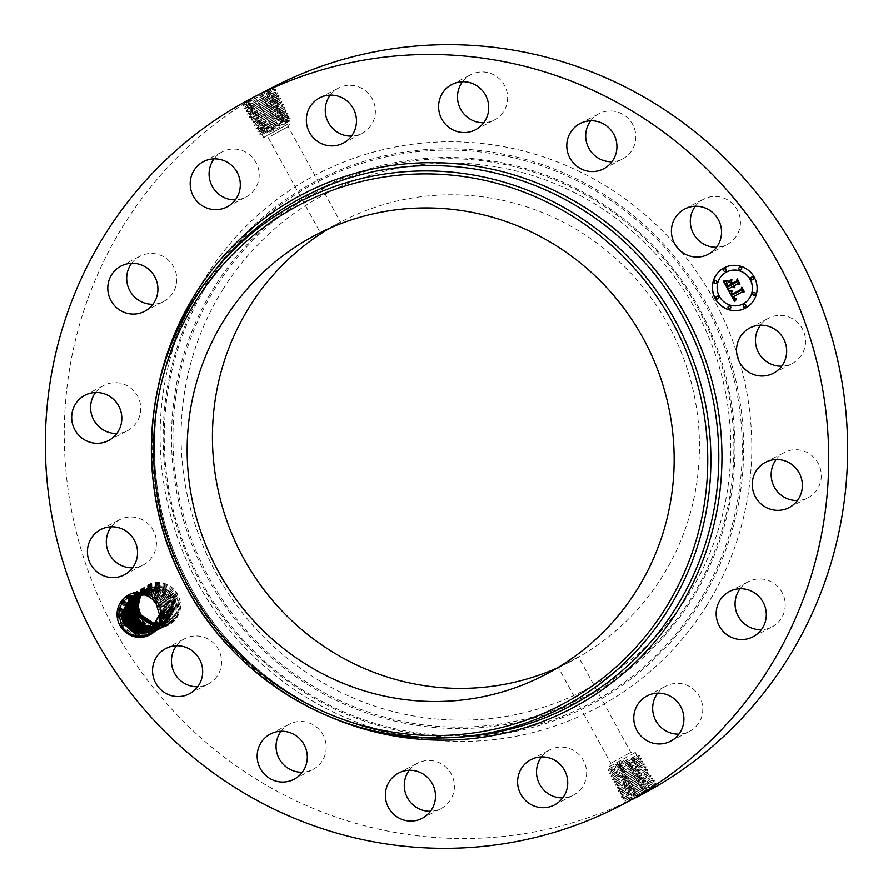 <?xml version="1.0" encoding="UTF-8"?>
<svg xmlns="http://www.w3.org/2000/svg" width="893" height="893" viewBox="0 0 893 893"><rect width="100%" height="100%" fill="white"/><g stroke="black" fill="none" stroke-linecap="round" stroke-linejoin="round"><path stroke-width="0.67" stroke-dasharray="4.46 3.35" d="M639.701 795.63A398.881 389.728 62.6 0 1 460.252 838.538A398.881 389.728 62.6 0 1 76.407 532.34A398.881 389.728 62.6 0 1 272.198 87.559M252.663 97.895L254.885 96.656L255.208 98.364L242.784 106.111L245.798 106.189L256.425 99.436C272.655 90.048 276.54 87.447 268.079 91.655L261.727 94.859C245.006 103.476 240.675 105.274 248.723 100.262L254.851 96.678M266.27 90.651L244.09 103.365M263.067 92.292L254.885 96.656M158.842 604.103C174.358 629.096 133.169 651.812 120.332 625.245C105.184 600.074 146.731 577.168 159.925 603.534C175.43 628.538 134.24 651.254 121.415 624.687C106.267 599.516 147.814 576.61 160.997 602.976C176.513 627.969 135.323 650.696 122.497 624.129C107.339 598.957 148.885 576.052 162.079 602.418C177.584 627.411 136.395 650.137 123.569 623.571C108.421 598.388 149.968 575.494 163.151 601.86C178.667 626.853 137.477 649.568 124.652 623.013C109.493 597.83 151.04 574.925 164.234 601.302C179.739 626.294 138.549 649.01 125.723 622.454C110.576 597.272 152.123 574.366 165.305 600.743C180.821 625.736 139.632 648.452 126.806 621.896C111.647 596.714 153.194 573.808 166.388 600.185C181.893 625.178 140.703 647.894 127.878 621.338C112.73 596.156 154.277 573.25 167.46 599.627C182.976 624.62 141.786 647.336 128.96 620.78C113.802 595.598 155.349 572.692 168.543 599.069C184.047 624.062 142.858 646.778 130.032 620.222C114.884 595.039 156.431 572.134 169.614 598.511C185.13 623.504 143.94 646.219 131.115 619.653C115.956 594.481 157.503 571.576 170.697 597.953C186.202 622.946 145.012 645.661 132.186 619.095C117.039 593.923 158.586 571.018 171.769 597.384C187.284 622.376 146.095 645.103 133.269 618.536C118.11 593.365 159.668 570.46 172.851 596.825C188.356 621.818 147.166 644.545 134.341 617.978C119.193 592.796 160.74 569.901 173.934 596.267C189.439 621.26 148.249 643.987 135.423 617.42C120.276 592.238 161.823 569.332 175.006 595.709C190.522 620.702 149.321 643.418 136.495 616.862C121.348 591.679 162.894 568.774 176.088 595.151C191.593 620.144 150.404 642.86 137.578 616.304C122.43 591.121 163.977 568.216 177.16 594.593C192.676 619.586 151.486 642.301 138.649 615.746L136.093 607.061A22.682 22.158 62.6 0 1 157.983 582.437A22.682 22.158 62.6 0 1 162.314 627.266A22.682 22.158 62.6 0 1 137.366 612.509L138.85 615.645C149.22 635.928 181.1 626.384 179.002 605.298L176.044 595.14L158.173 584.614L140.826 594.414M136.45 609.852L137.366 612.509M760.434 325.219A25.529 24.937 62.6 0 1 768.761 318.154A25.529 24.937 62.6 0 1 805.586 341.014A25.529 24.937 62.6 0 1 792.281 363.462A25.529 24.937 62.6 0 1 781.71 366.197M776.151 459.527A25.529 24.937 62.6 0 1 784.478 452.45A25.529 24.937 62.6 0 1 812.998 456.546A25.529 24.937 62.6 0 1 819.506 485.022A25.529 24.937 62.6 0 1 807.998 497.769A25.529 24.937 62.6 0 1 797.427 500.504M740.063 588.733A25.529 24.937 62.6 0 1 742.228 586.21A25.529 24.937 62.6 0 1 748.39 581.656A25.529 24.937 62.6 0 1 780.225 589.492A25.529 24.937 62.6 0 1 778.071 622.421A25.529 24.937 62.6 0 1 771.909 626.975A25.529 24.937 62.6 0 1 761.338 629.71M657.661 693.158A25.529 24.937 62.6 0 1 665.988 686.092A25.529 24.937 62.6 0 1 667.908 685.199A25.529 24.937 62.6 0 1 700.369 698.226A25.529 24.937 62.6 0 1 689.508 731.4A25.529 24.937 62.6 0 1 687.599 732.293A25.529 24.937 62.6 0 1 678.937 734.146M541.493 756.918A25.529 24.937 62.6 0 1 549.82 749.852A25.529 24.937 62.6 0 1 561.306 747.106A25.529 24.937 62.6 0 1 585.875 766.696A25.529 24.937 62.6 0 1 573.339 795.161A25.529 24.937 62.6 0 1 562.769 797.907M409.251 770.302A25.529 24.937 62.6 0 1 417.578 763.225A25.529 24.937 62.6 0 1 438.675 762.499A25.529 24.937 62.6 0 1 454.37 785.014A25.529 24.937 62.6 0 1 441.097 808.545A25.529 24.937 62.6 0 1 430.515 811.279M281.049 731.267A25.529 24.937 62.6 0 1 289.377 724.19A25.529 24.937 62.6 0 1 318.667 729.034A25.529 24.937 62.6 0 1 312.896 769.509A25.529 24.937 62.6 0 1 302.325 772.244M176.423 645.762A25.529 24.937 62.6 0 1 184.751 638.685A25.529 24.937 62.6 0 1 219.566 651.812A25.529 24.937 62.6 0 1 208.27 684.005A25.529 24.937 62.6 0 1 197.688 686.739M111.29 526.803A25.529 24.937 62.6 0 1 119.617 519.726A25.529 24.937 62.6 0 1 156.442 542.587A25.529 24.937 62.6 0 1 143.137 565.046A25.529 24.937 62.6 0 1 132.566 567.781M95.573 392.496A25.529 24.937 62.6 0 1 103.901 385.419A25.529 24.937 62.6 0 1 132.421 389.504A25.529 24.937 62.6 0 1 138.928 417.991A25.529 24.937 62.6 0 1 127.42 430.739A25.529 24.937 62.6 0 1 116.849 433.473M131.662 263.29A25.529 24.937 62.6 0 1 133.827 260.767A25.529 24.937 62.6 0 1 139.989 256.213A25.529 24.937 62.6 0 1 171.824 264.038A25.529 24.937 62.6 0 1 169.67 296.978A25.529 24.937 62.6 0 1 163.508 301.533A25.529 24.937 62.6 0 1 152.937 304.267M214.063 158.854A25.529 24.937 62.6 0 1 222.39 151.788A25.529 24.937 62.6 0 1 224.31 150.895A25.529 24.937 62.6 0 1 256.771 163.921A25.529 24.937 62.6 0 1 245.91 197.096A25.529 24.937 62.6 0 1 244.001 197.989A25.529 24.937 62.6 0 1 235.339 199.842M330.231 95.093A25.529 24.937 62.6 0 1 338.559 88.027A25.529 24.937 62.6 0 1 350.045 85.282A25.529 24.937 62.6 0 1 374.613 104.872A25.529 24.937 62.6 0 1 362.078 133.336A25.529 24.937 62.6 0 1 351.507 136.082M462.485 81.721A25.529 24.937 62.6 0 1 470.812 74.644A25.529 24.937 62.6 0 1 491.909 73.907A25.529 24.937 62.6 0 1 507.604 96.433A25.529 24.937 62.6 0 1 494.331 119.963A25.529 24.937 62.6 0 1 483.749 122.698M590.675 120.756A25.529 24.937 62.6 0 1 599.002 113.679A25.529 24.937 62.6 0 1 628.292 118.512A25.529 24.937 62.6 0 1 622.521 158.999A25.529 24.937 62.6 0 1 611.951 161.733M695.312 206.261A25.529 24.937 62.6 0 1 703.628 199.184A25.529 24.937 62.6 0 1 738.444 212.311A25.529 24.937 62.6 0 1 727.148 244.503A25.529 24.937 62.6 0 1 716.577 247.238M706.653 605.621A301.309 294.389 62.6 0 1 298.842 692.611A301.309 294.389 62.6 0 1 205.245 277.567A301.309 294.389 62.6 0 1 613.067 190.589A301.309 294.389 62.6 0 1 706.653 605.621M633.059 799.068L630.57 800.374M260.276 93.899L274.653 86.755L273.113 89.356L268.079 91.655L268.849 89.523C281.987 82.781 270.735 89.322 255.208 98.364L256.425 99.436M136.093 607.061L138.37 608.044M640.225 795.172L624.218 802.896L656.098 783.607L622.745 799.994L654.457 780.828L621.271 797.081L652.783 777.993L619.798 794.178L651.131 775.18L618.313 791.276L649.501 772.4L616.84 788.374L647.827 769.565L615.366 785.46L646.175 766.763L613.893 782.558L633.55 770.648L632.188 769.677L638.395 765.971L615.4 779.969L643.172 766.685L616.907 782.938L644.846 769.498L618.38 785.84L646.476 772.3L619.865 788.698L648.117 775.046L621.294 791.589L649.769 777.859L622.778 794.491L651.432 780.716L624.296 797.416L653.084 783.518L625.77 800.318L654.736 786.331L640.292 795.138M632.188 769.688L615.444 779.98L643.15 766.652L616.873 782.871L644.813 769.431L618.391 785.795L646.499 772.3L619.854 788.742L648.128 775.102L621.327 791.656L649.803 777.915L622.823 794.513L651.466 780.728L624.252 797.393L653.073 783.474L625.725 800.295L654.725 786.275L638.015 796.389L636.709 795.194L636.475 793.609M745.342 308.197A22.794 22.269 -117.4 0 0 745.409 308.163A22.794 22.269 -117.4 0 0 754.552 277.444A22.794 22.269 -117.4 0 0 724.402 267.699A22.794 22.269 -117.4 0 0 724.346 267.733M276.127 89.657L273.135 89.389L268.112 91.722L270.356 92.403C283.427 85.706 272.231 92.213 256.793 101.21L249.739 105.396C237.147 112.875 248.745 107.182 264.574 99.011L271.863 95.294C284.856 88.63 273.738 95.105 258.378 104.057L251.368 108.22C238.844 115.655 250.375 110.006 266.125 101.88L273.37 98.185C286.296 91.566 275.234 97.996 259.963 106.903L252.987 111.045C240.53 118.445 252.005 112.819 267.666 104.738L274.865 101.065C287.725 94.491 276.73 100.898 261.549 109.75L254.605 113.869C242.226 121.225 253.634 115.643 269.206 107.606L276.372 103.956C289.165 97.415 278.225 103.789 263.122 112.596L256.235 116.693C243.923 124.015 255.264 118.456 270.758 110.475L277.879 106.847C290.593 100.34 279.721 106.68 264.708 115.443L257.854 119.517C245.608 126.795 256.894 121.281 272.298 113.344L279.386 109.739C292.033 103.264 281.217 109.571 266.293 118.289L259.472 122.341L261.705 122.854L257.787 125.377L267.543 119.428C282.992 110.464 286.698 107.964 278.649 111.938L272.577 114.985C256.637 123.189 252.485 124.886 260.109 120.097L265.958 116.581C281.518 107.562 285.247 105.05 277.143 109.046L271.026 112.116C254.985 120.376 250.81 122.095 258.49 117.273L264.373 113.735C277.053 106.256 286.776 100.529 275.647 106.155L269.485 109.247C256.336 115.956 246.133 120.901 256.871 114.449L262.799 110.888C278.605 101.724 282.389 99.19 274.14 103.275L267.945 106.39C251.636 114.773 247.406 116.525 255.242 111.625L261.214 108.042C277.131 98.822 280.938 96.265 272.633 100.384L266.393 103.521C249.995 111.971 245.731 113.735 253.623 108.801L259.629 105.195C275.647 95.919 279.476 93.352 271.126 97.493L264.853 100.652C248.343 109.158 244.057 110.933 252.005 105.977L258.044 102.349C274.173 93.017 278.024 90.439 269.619 94.602L263.301 97.783C246.691 106.356 242.383 108.142 250.375 103.153L256.47 99.503C272.689 90.115 276.573 87.514 268.112 91.722L261.761 94.926C245.039 103.543 240.708 105.341 248.756 100.329L248.12 102.572C235.451 110.085 247.115 104.369 263.033 96.143L276.138 89.691L274.586 92.269L263.268 97.728C246.658 106.289 242.349 108.075 250.341 103.086L248.12 102.572M156.677 625.212L166.556 623.147L176.758 605.711L174.113 596.111L162.359 586.69L147.635 588.029L140.491 594.381L147.658 588.018L162.493 586.712L174.247 596.312L176.781 605.7L166.567 623.147L156.688 625.212M656.109 783.63L654.77 786.342M154.969 602.239L157.012 605.253L159.534 614.641L149.332 632.088M726.567 272.019A17.96 17.547 -117.4 0 0 719.412 296.163A17.96 17.547 -117.4 0 0 743.11 303.899M716.789 296.297A1.384 1.351 -117.4 0 0 716.253 298.128A1.384 1.351 -117.4 0 0 718.061 298.753M724.457 268.849A1.384 1.351 -117.4 0 0 723.922 270.679A1.384 1.351 -117.4 0 0 725.73 271.293M714.98 280.849A1.384 1.351 -117.4 0 0 714.445 282.69A1.384 1.351 -117.4 0 0 716.253 283.304M751.694 277.143A1.384 1.351 -117.4 0 0 751.158 278.973A1.384 1.351 -117.4 0 0 752.966 279.587M739.661 267.308A1.384 1.351 -117.4 0 0 739.125 269.139A1.384 1.351 -117.4 0 0 740.933 269.753M744.025 304.591A1.384 1.351 -117.4 0 0 743.489 306.422A1.384 1.351 -117.4 0 0 745.298 307.047M728.822 306.132A1.384 1.351 -117.4 0 0 728.286 307.962A1.384 1.351 -117.4 0 0 730.094 308.576M753.502 292.58A1.384 1.351 -117.4 0 0 752.966 294.411A1.384 1.351 -117.4 0 0 754.775 295.036M245.742 106.178L250.375 103.153L249.739 105.396L244.403 108.868L247.45 109.002L258.01 102.282C274.14 92.95 277.991 90.372 269.586 94.535L270.356 92.403M156.308 625.803L165.495 623.705L175.698 606.258L173.175 596.87L161.41 587.27L146.575 588.576L139.844 594.347L146.575 588.576L161.276 587.248L173.041 596.669L175.687 606.269L165.495 623.705L156.308 625.803M651.421 780.661L654.435 780.795L653.073 783.496L656.098 783.607M131.472 596.412L146.329 595.106L158.083 604.695L160.617 614.083L150.404 631.53L160.595 614.094L157.949 604.505L149.622 596.468L138.46 594.325M274.62 92.303L269.619 94.602L271.863 95.294L277.611 92.593L274.586 92.236M223.038 289.209A279.922 273.504 -117.4 0 0 309.983 674.795A279.922 273.504 -117.4 0 0 688.871 593.979A279.922 273.504 -117.4 0 0 601.915 208.393A279.922 273.504 -117.4 0 0 223.038 289.209M621.294 797.148L624.285 797.46M329.271 228.429A247.986 242.293 62.6 0 1 341.706 221.486A247.986 242.293 62.6 0 1 453.276 194.808A247.986 242.293 62.6 0 1 691.919 385.173A247.986 242.293 62.6 0 1 570.192 661.702A247.986 242.293 62.6 0 1 557.355 667.886M558.884 667.529L578.452 656.779L558.884 667.529M326.871 229.512L340.512 222.178L324.918 230.416M728.934 291.196L732.338 290.973L731.311 292.781L732.204 295.036M733.778 296.576L734.236 297.135M742.396 291.844L733.901 296.509M741.748 288.595L744.059 292.524M729.168 290.348L732.394 290.471M731.78 291.955L732.561 294.054M732.338 294.523L741.235 289.645M742.027 287.691L741.357 289.578M741.86 287.155L744.438 291.553M723.855 281.284L727.002 281.284L726.121 283.405L727.728 287.01M728.945 288.606L728.621 290.325M732.673 286.564L729.079 288.539M737.696 283.807L734.024 285.827M737.105 280.402L739.583 284.633M731.211 282.489L732.439 284.421M731.959 280.179L731.345 282.422M727.773 286.285L731.423 284.287M723.687 280.369L727.27 280.692M732.014 279.319L728.197 281.708M731.635 281.552L732.74 283.282M732.506 283.695L736.491 281.507M737.451 279.33L736.613 281.44M737.283 278.783L740.185 283.773M261.705 122.854L267.509 119.361C282.969 110.397 286.664 107.897 278.616 111.871L272.532 114.918C256.592 123.122 252.44 124.819 260.075 120.03L265.924 116.514C281.485 107.495 285.213 104.983 277.109 108.979L270.992 112.049C254.94 120.309 250.766 122.028 258.457 117.206L264.35 113.668C277.02 106.189 286.742 100.462 275.602 106.088L269.44 109.192C256.291 115.9 246.1 120.834 256.827 114.382L262.765 110.821C278.571 101.657 282.355 99.123 274.095 103.208L267.9 106.323C251.603 114.717 247.372 116.458 255.208 111.558L261.18 107.975C277.098 98.755 280.904 96.198 272.599 100.317L266.36 103.454C249.951 111.904 245.698 113.668 253.59 108.734L259.595 105.128C275.613 95.852 279.442 93.285 271.092 97.426L264.808 100.585C248.299 109.091 244.023 110.866 251.96 105.91L249.739 105.396M246.055 111.67L247.439 109.002L252.005 105.977L251.368 108.22L246.055 111.67L249.102 111.804L253.59 108.734L251.368 108.22M155.918 626.361L164.412 624.263L174.626 606.816L172.092 597.428L160.327 587.828L145.503 589.134L139.208 594.325L145.503 589.134L160.204 587.806L171.958 597.227L174.604 606.827L164.412 624.263L155.918 626.373M132.03 596.144L147.401 594.548L159.166 604.137L161.689 613.524L159.032 603.936L147.278 594.515L132.019 596.144M611.192 763.091L630.793 752.375L611.192 763.091M270.646 136.216L288.171 126.572L270.646 136.216M276.104 95.216L271.126 97.493L273.37 98.185L279.074 95.473L276.06 95.149L271.092 97.426L271.863 95.294M633.115 789.669L631.708 788.552L631.619 786.867M150.37 631.507L151.464 630.983L161.678 613.536L151.486 630.971L150.381 631.496M634.778 752.799L608.446 767.187L634.778 752.799M287.211 124.462L263.658 137.422L287.211 124.462M249.058 111.792L253.623 108.801L252.987 111.045L247.707 114.483L250.754 114.617L255.208 111.558L252.987 111.045M155.516 626.919L163.319 624.832L173.532 607.385L170.887 597.785L159.121 588.364L144.409 589.704L138.582 594.325L144.42 589.693L159.255 588.398L171.021 597.986L173.543 607.374L163.341 624.821L155.516 626.908M651.153 775.213L649.803 777.915M640.091 783.82L639.901 782.011L638.54 781.051M160.238 603.579L162.772 612.966L160.104 603.378L148.35 593.957L132.566 595.888L148.484 593.99L160.238 603.579M609.785 768.337L636.352 755.657L610.857 771.585L608.021 771.005L619.72 763.66L619.519 762.321L609.316 768.773L608.446 767.187L610.801 763.325L558.46 667.73M636.352 755.657L636.955 755.467L635.314 752.486L630.793 752.375L578.452 656.779M619.519 762.321L627.422 759.463L610.656 771.217M249.359 117.284L250.754 114.617L255.242 111.625L254.605 113.869L249.359 117.284L252.395 117.474L256.871 114.449L256.235 116.693L251.011 120.097L254.047 120.276L258.49 117.273L257.854 119.517L252.674 122.899L255.699 123.089L260.109 120.097L259.472 122.341C250.52 127.866 255.309 125.824 273.85 116.202L280.893 112.618C290.258 107.908 285.927 110.754 267.878 121.135L261.102 125.165C252.194 130.657 256.961 128.625 275.39 119.07L282.4 115.51C291.71 110.832 287.401 113.657 269.463 123.982L262.721 127.989C253.869 133.459 258.602 131.438 276.93 121.939L283.896 118.401C293.161 113.746 288.874 116.559 271.048 126.828L264.339 130.813C255.543 136.249 260.254 134.251 278.482 124.808L285.403 121.281C294.623 116.659 290.359 119.461 272.622 129.675L273.66 130.579L286.419 123.011C291.051 120.209 290.493 120.254 284.733 123.134L261.917 134.24L263.658 137.422L268.179 137.522L320.52 233.118M286.419 123.011L289.555 120.935L290.526 122.709L288.171 126.572L340.512 222.178M265.4 132.8C260.51 135.133 260.812 134.631 266.315 131.271L288.015 118.133L290.884 118.747L289.544 120.957M273.66 130.579L266.616 133.001L272.332 128.168L288.205 118.479M277.578 98.118L272.633 100.384L274.865 101.065L280.547 98.375L277.544 98.051L272.599 100.317L273.37 98.185M631.574 786.8L630.168 785.684L630.078 783.998M150.895 631.172L152.558 630.413L162.772 612.966L152.558 630.413L150.884 631.184M633.74 772.456L633.55 770.648L644.545 763.984L612.419 779.656L642.871 761.149L610.946 776.743L641.219 758.336L609.472 773.84L639.567 755.534L608.021 771.005M611.314 771.139L638.484 758.28L612.297 774.153L609.495 773.907M620.847 764.743L619.72 763.66L627.422 759.463M611.113 770.771L637.714 758.157M285.079 120.566C289.712 117.764 289.153 117.798 283.394 120.667L264.038 130.3C259.137 132.633 259.439 132.119 264.931 128.748L264.339 130.813L259.283 134.129L261.962 134.251M283.394 120.667L285.403 121.281L290.861 118.713M264.931 128.748L283.483 117.653C288.115 114.851 287.557 114.873 281.797 117.753L283.896 118.401L289.388 115.8L288.015 118.155M284.878 120.198C289.522 117.407 288.964 117.452 283.204 120.332L260.388 131.438L259.283 134.129M272.332 128.168L272.622 129.675L266.616 133.001M155.092 627.433L162.247 625.39L172.449 607.943L169.804 598.343L158.05 588.922L143.327 590.262L137.946 594.392L143.349 590.251L158.173 588.956L169.938 598.544L172.472 607.932L162.258 625.379L155.103 627.422M651.131 775.18L648.128 775.102L649.501 772.4L646.465 772.244M638.506 780.984L638.316 779.176L636.955 778.205M133.135 595.653L134.72 594.727L149.555 593.421L161.32 603.021L163.843 612.408L153.641 629.855L151.397 630.838L153.618 629.866L163.832 612.419L161.186 602.82L149.432 593.399L134.709 594.738L133.146 595.653M612.71 773.684L639.913 760.914L641.23 758.369M637.881 758.458L612.252 774.142M264.038 130.3L260.544 131.729M283.483 117.653L286.586 115.554L289.388 115.8M263.87 129.998C258.97 132.331 259.283 131.829 264.774 128.469L286.608 115.565M281.797 117.753L262.442 127.386C257.541 129.719 257.843 129.195 263.335 125.835L262.721 127.989L257.63 131.327L260.432 131.45M280.558 98.409L279.007 100.987L274.095 103.208L274.865 101.065M279.018 100.954L274.14 103.275L276.372 103.956L282.032 101.311L279.029 101.009M612.855 773.941L639.913 760.892M639.31 761.07L613.893 777.066L610.968 776.81M283.349 117.396C287.981 114.605 287.423 114.639 281.663 117.53L258.847 128.625L257.63 131.327M263.335 125.835L281.887 114.739C286.519 111.926 285.961 111.96 280.201 114.829L282.4 115.51L287.914 112.898L286.474 115.353M262.442 127.386L258.948 128.815M251.011 120.097L252.406 117.43L256.827 114.382L254.605 113.869M154.668 627.924L161.164 625.948L171.378 608.501L168.732 598.913L156.967 589.48L142.255 590.82L137.31 594.481L142.266 590.82L157.101 589.514L168.866 599.103L171.389 608.49L161.186 625.937L154.679 627.924M636.921 778.138L636.731 776.33L635.37 775.37M162.392 602.462L164.926 611.85L162.258 602.262L150.504 592.84L135.781 594.18L133.716 595.43L135.803 594.169L150.638 592.863L162.392 602.462M639.421 761.271L613.848 777.055M614.306 776.609L640.906 763.984L637.022 766.719M261.738 122.921L261.102 125.165L255.978 128.514L258.892 128.648M262.33 127.197C257.441 129.53 257.742 129.016 263.245 125.667L284.945 112.518L287.914 112.898M281.887 114.739L285.012 112.652M282.032 101.311L280.48 103.889L275.602 106.088L276.372 103.956M283.494 104.18L280.502 103.912L275.647 106.155L277.879 106.847L283.494 104.18L281.954 106.792L277.109 108.979L277.879 106.847M628.505 781.062L627.087 779.946L626.998 778.25M151.899 630.48L154.712 629.297L164.926 611.85L154.712 629.297L151.888 630.48M641.509 763.805L640.906 763.984M614.384 776.743L640.951 764.073L638.406 765.971M280.201 114.829L260.845 124.473C257.351 126.159 256.559 126.326 258.457 124.998L255.978 128.514M281.808 114.594C286.452 111.792 285.894 111.837 280.134 114.717L257.307 125.824M286.441 109.995L283.449 109.727L278.649 111.938L280.893 112.618L286.441 109.995L284.934 112.551M254.014 120.209L258.457 117.206L256.235 116.693M154.232 628.404L160.081 626.506L170.295 609.059L167.65 599.471L155.895 590.05L141.172 591.378L136.685 594.593L141.194 591.378L156.018 590.072L167.784 599.661L170.317 609.048L160.104 626.495L154.243 628.393M646.197 766.786L644.846 769.498M635.336 775.303L635.135 773.483L633.773 772.523M163.475 601.904L165.998 611.292L163.341 601.703L151.587 592.282L136.863 593.622L134.285 595.229L136.886 593.611L151.71 592.305L163.475 601.904M632.155 769.621L631.965 767.801L630.648 766.875M642.893 761.171L640.951 764.073M641.531 763.872L644.523 763.95L643.15 766.652M259.472 122.341L254.326 125.712L257.363 125.846M281.965 106.769L277.143 109.046L279.386 109.739L284.979 107.127L281.976 106.825M615.366 785.46L616.907 782.938M626.964 778.183L625.546 777.066L625.457 775.381M152.39 630.101L155.795 628.739L165.998 611.292L155.795 628.739L152.379 630.101M625.424 775.314L624.017 774.198L623.928 772.534M283.472 109.739L278.616 111.871L279.386 109.739M255.666 123.022L260.075 120.03L257.854 119.517M153.797 628.851L159.032 627.053L169.235 609.606L166.712 600.23L154.947 590.63L140.112 591.936L136.082 594.727L140.112 591.936L154.813 590.608L166.578 600.029L169.212 609.618L159.032 627.053L153.786 628.862M643.161 766.629L646.175 766.763M152.859 629.71L156.855 628.181L167.058 610.734L164.412 601.145L152.658 591.724L137.946 593.064L152.792 591.746L164.546 601.346L167.08 610.734L156.867 628.181L152.87 629.699M134.865 595.039L137.957 593.052L134.876 595.039M153.339 629.286L157.949 627.612L168.152 610.176L157.949 627.612L153.328 629.297M165.629 600.788L168.152 610.176L165.495 600.587L153.741 591.166L139.018 592.505L135.468 594.872L139.04 592.494L153.864 591.188L165.629 600.788M327.407 715.773A290.158 283.494 62.6 0 1 157.76 388.901M261.459 93.252L261.727 94.859M699.386 603.835A295.616 288.83 62.6 0 1 299.267 689.184A295.616 288.83 62.6 0 1 207.444 281.987A295.616 288.83 62.6 0 1 607.564 196.639A295.616 288.83 62.6 0 1 699.386 603.835M644.556 792.951L643.34 791.879M636.497 797.304L636.229 795.473M644.858 792.348L644.668 790.539L643.306 789.579M457.841 737.238A287.434 280.837 62.6 0 1 439.68 737.685A287.434 280.837 62.6 0 1 183.177 572.737A287.434 280.837 62.6 0 1 215.28 269.887C145.615 355.503 134.62 484.598 188.602 583.43C236.645 676.113 337.253 737.897 439.68 737.685L457.841 737.238M261.761 94.926L263.268 97.728M208.359 282.78A294.31 287.557 -117.4 0 0 299.78 688.179A294.31 287.557 -117.4 0 0 698.147 603.21A294.31 287.557 -117.4 0 0 606.727 197.811A294.31 287.557 -117.4 0 0 208.359 282.78M643.295 791.823L641.754 789.032M691.986 599.181A286.921 280.335 -117.4 0 0 602.864 203.972A286.921 280.335 -117.4 0 0 214.521 286.809A286.921 280.335 -117.4 0 0 303.642 682.018A286.921 280.335 -117.4 0 0 691.986 599.181M636.196 795.406L634.778 794.29L634.689 792.604M256.47 99.503L258.01 102.282M215.76 287.423A285.615 279.062 -117.4 0 0 304.48 680.857A285.615 279.062 -117.4 0 0 691.07 598.388A285.615 279.062 -117.4 0 0 602.351 204.966A285.615 279.062 -117.4 0 0 215.76 287.423M643.273 789.512L643.083 787.693L641.721 786.733M636.441 793.542L634.934 790.74M263.301 97.783L264.808 100.585M634.655 792.538L633.249 791.421L633.159 789.736M641.71 788.977L640.169 786.186M258.044 102.349L259.595 105.128M641.687 786.666L641.498 784.858L640.136 783.887M634.901 790.673L633.383 787.883M264.853 100.652L266.36 103.454M640.136 786.13L638.584 783.34M259.629 105.195L261.18 107.975M633.349 787.805L631.842 785.014M266.393 103.521L267.9 106.323M638.551 783.284L637.01 780.493M622.265 769.509L620.936 768.46L620.858 766.931M622.443 767.656L621.059 765.122M628.962 763.783L628.784 762.12L627.578 761.271M627.433 763.191L626.082 760.713M620.668 766.596L619.396 765.591L619.318 764.129M264.339 130.813L266.315 131.271M277.332 123.703L278.683 126.181M285.403 121.281L284.733 123.134M283.896 118.401L283.204 120.332M270.735 125.254L272.131 127.777M261.214 108.042L262.765 110.821M631.809 784.947L630.302 782.145M629.029 766.105L627.623 763.515M630.558 766.707L630.369 764.966L629.107 764.073M275.736 120.789L277.143 123.379M262.721 127.989L264.774 128.469M267.945 106.39L269.44 109.192M630.034 783.931L628.627 782.815L628.538 781.129M636.966 780.437L635.425 777.647M623.861 772.434L622.477 771.329L622.388 769.733M624.04 770.57L622.588 767.935M282.4 115.51L281.663 117.53M269.139 122.33L270.59 124.975M262.799 110.888L264.35 113.668M630.268 782.078L628.75 779.276M630.625 769.029L629.152 766.328M261.102 125.165L263.245 125.667M274.14 117.865L275.613 120.566M269.485 109.247L270.992 112.049M635.381 777.591L633.84 774.811M625.636 773.483L624.129 770.737M267.543 119.428L269.061 122.174M280.893 112.618L280.134 114.717M264.373 113.735L265.924 116.514M628.717 779.209L627.21 776.419M632.211 771.898L630.692 769.13M272.577 114.985L274.073 117.764M271.026 112.116L272.532 114.918M633.796 774.744L632.255 771.965M627.176 776.341L625.658 773.55M265.958 116.581L267.509 119.361M176.088 595.151L174.113 596.111M137.276 616.248L135.423 617.42L137.377 616.449M171.021 597.986L173.934 596.267M136.194 616.806L134.341 617.978M169.938 598.544L172.851 596.825M164.546 601.346L167.46 599.627M274.653 86.755L274.051 86.699M773.383 373.274L792.281 363.462M749.863 327.954L768.761 318.154M765.58 462.261L784.478 452.45M789.099 507.581L807.998 497.769M729.492 591.467L748.39 581.656M753.011 636.787L771.909 626.975M670.61 741.212L689.508 731.4M647.09 695.904L665.988 686.092M554.441 804.973L573.339 795.161M530.922 759.664L549.82 749.852M422.188 818.356L441.097 808.545M398.669 773.037L417.578 763.225M293.998 779.321L312.896 769.509M270.479 734.001L289.377 724.19M189.372 693.816L208.27 684.005M165.852 648.497L184.751 638.685M124.239 574.846L143.137 565.046M100.719 529.538L119.617 519.726M108.522 440.55L127.42 430.739M85.002 395.231L103.901 385.419M144.61 311.344L163.508 301.533M121.091 266.025L139.989 256.213M203.492 161.6L222.39 151.788M227.012 206.908L245.91 197.096M319.661 97.839L338.559 88.027M343.18 143.148L362.078 133.336M451.903 84.455L470.812 74.644M475.422 129.775L494.331 119.963M580.104 123.491L599.002 113.679M603.623 168.81L622.521 158.999M684.73 208.995L703.628 199.184M708.249 254.315L727.148 244.503M654.736 786.331L655.797 786.365M624.24 802.952L625.223 803.041M242.751 106.055L244.135 103.387M624.218 802.896L625.77 800.318L622.767 800.05M244.403 108.868L245.787 106.2M622.745 799.994L624.296 797.416M544.909 674.829L561.853 666.033M565.604 664.091L570.192 661.702M316.435 234.602L333.368 225.806M337.119 223.864L341.706 221.486M277.611 92.593L276.06 95.171M652.805 778.015L651.421 780.683M621.271 797.081L622.823 794.513L619.82 794.234M652.783 777.993L649.78 777.915M247.707 114.483L249.102 111.815M279.085 95.495L277.533 98.074M619.798 794.178L621.338 791.6L618.347 791.332M609.472 773.84L610.868 771.53M638.316 758.001L639.578 755.556L636.921 755.456M607.999 770.938L609.327 768.728M641.219 758.336L638.462 758.269M618.313 791.276L619.865 788.698L616.873 788.43M610.946 776.743L612.397 774.331M642.871 761.149L639.991 761.07M616.84 788.374L618.391 785.795L615.4 785.527M647.849 769.599L646.465 772.266M612.419 779.656L613.938 777.144M647.827 769.565L644.824 769.487M612.442 779.712L615.444 779.98L613.893 782.558M252.674 122.899L254.058 120.231M254.326 125.712L255.711 123.044M613.915 782.614L616.918 782.893M284.979 107.127L283.427 109.694"/><path stroke-width="1.34" d="M266.27 90.651L272.198 87.559A398.881 389.728 62.6 0 1 451.646 44.65A398.881 389.728 62.6 0 1 835.502 350.849A398.881 389.728 62.6 0 1 639.701 795.63L633.059 799.068M441.354 848.35A398.881 389.728 62.6 0 1 57.498 542.151A398.881 389.728 62.6 0 1 253.299 97.37A398.881 389.728 62.6 0 1 432.748 54.462A398.881 389.728 62.6 0 1 816.593 360.66A398.881 389.728 62.6 0 1 620.802 805.441A398.881 389.728 62.6 0 1 441.354 848.35M268.76 89.345L253.299 97.37M781.71 366.197A25.529 24.937 62.6 0 1 755.456 340.601A25.529 24.937 62.6 0 1 760.434 325.219M797.427 500.504A25.529 24.937 62.6 0 1 772.981 465.208A25.529 24.937 62.6 0 1 776.151 459.527M761.338 629.71A25.529 24.937 62.6 0 1 738.009 615.802A25.529 24.937 62.6 0 1 740.063 588.733M678.937 734.146A25.529 24.937 62.6 0 1 655.607 720.238A25.529 24.937 62.6 0 1 657.661 693.158M562.769 797.907A25.529 24.937 62.6 0 1 561.853 797.907A25.529 24.937 62.6 0 1 539.238 783.585A25.529 24.937 62.6 0 1 541.493 756.918M430.515 811.279A25.529 24.937 62.6 0 1 420 809.281A25.529 24.937 62.6 0 1 409.251 770.302M302.325 772.244A25.529 24.937 62.6 0 1 283.606 764.676A25.529 24.937 62.6 0 1 281.049 731.267M197.688 686.739A25.529 24.937 62.6 0 1 173.454 670.877A25.529 24.937 62.6 0 1 176.423 645.762M132.566 567.781A25.529 24.937 62.6 0 1 106.312 542.174A25.529 24.937 62.6 0 1 111.29 526.803M116.849 433.473A25.529 24.937 62.6 0 1 92.403 398.166A25.529 24.937 62.6 0 1 95.573 392.496M152.937 304.267A25.529 24.937 62.6 0 1 129.619 290.359A25.529 24.937 62.6 0 1 131.662 263.29M235.339 199.842A25.529 24.937 62.6 0 1 212.009 185.934A25.529 24.937 62.6 0 1 214.063 158.854M351.507 136.082A25.529 24.937 62.6 0 1 350.592 136.082A25.529 24.937 62.6 0 1 327.977 121.761A25.529 24.937 62.6 0 1 330.231 95.093M483.749 122.698A25.529 24.937 62.6 0 1 473.234 120.7A25.529 24.937 62.6 0 1 462.485 81.721M611.951 161.733A25.529 24.937 62.6 0 1 593.231 154.154A25.529 24.937 62.6 0 1 590.675 120.756M716.577 247.238A25.529 24.937 62.6 0 1 692.343 231.376A25.529 24.937 62.6 0 1 695.312 206.261M644.992 792.482C658.934 784.523 659.179 784.478 645.739 792.348C659.179 784.478 658.934 784.523 644.992 792.482L620.802 805.441M644.4 792.817L640.225 795.172M636.262 797.416L644.556 792.995M159.947 606.682L157.257 601.782L156.163 603.891A19.947 19.49 62.6 0 0 154.969 602.239C144.677 587.237 118.479 595.229 118.936 614.484L121.314 624.631C129.931 644.166 162.236 637.513 161.454 614.976L159.947 606.682A22.682 22.158 62.6 0 1 139.565 637.379A22.682 22.158 62.6 0 1 132.253 593.276A22.682 22.158 62.6 0 1 157.257 601.782M736.558 350.413A25.529 24.937 62.6 0 1 749.863 327.954A25.529 24.937 62.6 0 1 786.688 350.826A25.529 24.937 62.6 0 1 773.383 373.274A25.529 24.937 62.6 0 1 736.558 350.413M800.597 494.834A25.529 24.937 62.6 0 1 789.099 507.581A25.529 24.937 62.6 0 1 760.579 503.496A25.529 24.937 62.6 0 1 754.072 475.009A25.529 24.937 62.6 0 1 765.58 462.261A25.529 24.937 62.6 0 1 794.089 466.358A25.529 24.937 62.6 0 1 800.597 494.834M759.173 632.233A25.529 24.937 62.6 0 1 753.011 636.787A25.529 24.937 62.6 0 1 721.176 628.962A25.529 24.937 62.6 0 1 723.33 596.022A25.529 24.937 62.6 0 1 729.492 591.467A25.529 24.937 62.6 0 1 761.316 599.292A25.529 24.937 62.6 0 1 759.173 632.233M668.69 742.105A25.529 24.937 62.6 0 1 636.229 729.079A25.529 24.937 62.6 0 1 647.09 695.904A25.529 24.937 62.6 0 1 648.999 695.011A25.529 24.937 62.6 0 1 681.459 708.037A25.529 24.937 62.6 0 1 670.61 741.212A25.529 24.937 62.6 0 1 668.69 742.105M542.955 807.718A25.529 24.937 62.6 0 1 518.386 788.128A25.529 24.937 62.6 0 1 530.922 759.664A25.529 24.937 62.6 0 1 542.408 756.918A25.529 24.937 62.6 0 1 566.966 776.508A25.529 24.937 62.6 0 1 554.441 804.973A25.529 24.937 62.6 0 1 542.955 807.718M401.091 819.093A25.529 24.937 62.6 0 1 385.396 796.567A25.529 24.937 62.6 0 1 398.669 773.037A25.529 24.937 62.6 0 1 419.766 772.3A25.529 24.937 62.6 0 1 435.46 794.826A25.529 24.937 62.6 0 1 422.188 818.356A25.529 24.937 62.6 0 1 401.091 819.093M264.708 774.488A25.529 24.937 62.6 0 1 270.479 734.001A25.529 24.937 62.6 0 1 299.769 738.846A25.529 24.937 62.6 0 1 293.998 779.321A25.529 24.937 62.6 0 1 264.708 774.488M154.556 680.689A25.529 24.937 62.6 0 1 165.852 648.497A25.529 24.937 62.6 0 1 200.657 661.624A25.529 24.937 62.6 0 1 189.372 693.816A25.529 24.937 62.6 0 1 154.556 680.689M87.414 551.986A25.529 24.937 62.6 0 1 100.719 529.538A25.529 24.937 62.6 0 1 137.544 552.399A25.529 24.937 62.6 0 1 124.239 574.846A25.529 24.937 62.6 0 1 87.414 551.986M73.494 407.978A25.529 24.937 62.6 0 1 85.002 395.231A25.529 24.937 62.6 0 1 113.511 399.316A25.529 24.937 62.6 0 1 120.019 427.792A25.529 24.937 62.6 0 1 108.522 440.55A25.529 24.937 62.6 0 1 80.002 436.454A25.529 24.937 62.6 0 1 73.494 407.978M114.929 270.579A25.529 24.937 62.6 0 1 121.091 266.025A25.529 24.937 62.6 0 1 152.926 273.85A25.529 24.937 62.6 0 1 150.772 306.79A25.529 24.937 62.6 0 1 144.61 311.344A25.529 24.937 62.6 0 1 112.775 303.508A25.529 24.937 62.6 0 1 114.929 270.579M205.401 160.707A25.529 24.937 62.6 0 1 237.862 173.733A25.529 24.937 62.6 0 1 227.012 206.908A25.529 24.937 62.6 0 1 225.092 207.801A25.529 24.937 62.6 0 1 192.631 194.774A25.529 24.937 62.6 0 1 203.492 161.6A25.529 24.937 62.6 0 1 205.401 160.707M331.147 95.093A25.529 24.937 62.6 0 1 355.704 114.684A25.529 24.937 62.6 0 1 343.18 143.148A25.529 24.937 62.6 0 1 331.694 145.894A25.529 24.937 62.6 0 1 307.125 126.304A25.529 24.937 62.6 0 1 319.661 97.839A25.529 24.937 62.6 0 1 331.147 95.093M473 83.719A25.529 24.937 62.6 0 1 488.694 106.245A25.529 24.937 62.6 0 1 475.422 129.775A25.529 24.937 62.6 0 1 454.325 130.501A25.529 24.937 62.6 0 1 438.63 107.986A25.529 24.937 62.6 0 1 451.903 84.455A25.529 24.937 62.6 0 1 473 83.719M609.394 128.324A25.529 24.937 62.6 0 1 603.623 168.81A25.529 24.937 62.6 0 1 574.333 163.966A25.529 24.937 62.6 0 1 580.104 123.491A25.529 24.937 62.6 0 1 609.394 128.324M719.546 222.123A25.529 24.937 62.6 0 1 708.249 254.315A25.529 24.937 62.6 0 1 673.434 241.188A25.529 24.937 62.6 0 1 684.73 208.995A25.529 24.937 62.6 0 1 719.546 222.123M723.832 268A22.794 22.269 62.6 0 1 754.418 277.511A22.794 22.269 62.6 0 1 745.275 308.23A22.794 22.269 62.6 0 1 715.126 298.485A22.794 22.269 62.6 0 1 723.832 268M140.826 594.414L138.158 606.057A19.947 19.49 62.6 0 0 138.37 608.044L140.514 614.574L156.688 625.212L140.603 614.797L138.158 606.057M724.346 267.733A22.794 22.269 -117.4 0 0 715.237 298.385A22.794 22.269 -117.4 0 0 745.342 308.197M149.31 632.099L134.854 633.304L123.368 623.738L120.89 614.06L123.267 623.526L134.754 633.249L149.321 632.099L159.523 614.652L156.163 603.891M743.11 303.899A17.96 17.547 -117.4 0 0 750.388 279.665A17.96 17.547 -117.4 0 0 726.567 272.019M718.061 298.753A1.384 1.351 -117.4 0 0 718.084 298.731A1.384 1.351 -117.4 0 0 718.642 296.878A1.384 1.351 -117.4 0 0 716.789 296.297L716.688 296.353A1.384 1.351 -117.4 0 0 716.13 298.206A1.384 1.351 -117.4 0 0 717.983 298.787A1.384 1.351 -117.4 0 0 718.519 296.945A1.384 1.351 -117.4 0 0 716.688 296.353M725.629 271.349A1.384 1.351 -117.4 0 0 726.176 269.485A1.384 1.351 -117.4 0 0 724.357 268.893A1.384 1.351 -117.4 0 0 723.799 270.758A1.384 1.351 -117.4 0 0 725.629 271.349L725.752 271.282A1.384 1.351 -117.4 0 0 726.31 269.418A1.384 1.351 -117.4 0 0 724.457 268.849M716.253 283.304A1.384 1.351 -117.4 0 0 716.833 281.429A1.384 1.351 -117.4 0 0 714.98 280.849M716.286 283.293A1.384 1.351 -117.4 0 0 716.309 283.282L716.153 283.36A1.384 1.351 -117.4 0 0 716.711 281.496A1.384 1.351 -117.4 0 0 714.858 280.915A1.384 1.351 -117.4 0 0 714.322 282.768A1.384 1.351 -117.4 0 0 716.153 283.36M752.866 279.643A1.384 1.351 -117.4 0 0 753.424 277.779A1.384 1.351 -117.4 0 0 751.56 277.21A1.384 1.351 -117.4 0 0 751.035 279.051A1.384 1.351 -117.4 0 0 752.866 279.643L752.989 279.576A1.384 1.351 -117.4 0 0 753.547 277.712A1.384 1.351 -117.4 0 0 751.694 277.143M740.933 269.753A1.384 1.351 -117.4 0 0 741.514 267.878A1.384 1.351 -117.4 0 0 739.661 267.308L739.56 267.364A1.384 1.351 -117.4 0 0 739.002 269.217A1.384 1.351 -117.4 0 0 740.833 269.809A1.384 1.351 -117.4 0 0 741.391 267.945A1.384 1.351 -117.4 0 0 739.56 267.364M745.197 307.092L745.331 307.025A1.384 1.351 -117.4 0 0 745.878 305.172A1.384 1.351 -117.4 0 0 744.025 304.591L743.925 304.647A1.384 1.351 -117.4 0 0 743.367 306.5A1.384 1.351 -117.4 0 0 745.22 307.08A1.384 1.351 -117.4 0 0 745.755 305.239A1.384 1.351 -117.4 0 0 743.925 304.647M730.094 308.576A1.384 1.351 -117.4 0 0 730.675 306.701A1.384 1.351 -117.4 0 0 728.822 306.132M754.775 295.036A1.384 1.351 -117.4 0 0 755.355 293.161A1.384 1.351 -117.4 0 0 753.502 292.58L753.402 292.636A1.384 1.351 -117.4 0 0 752.844 294.5A1.384 1.351 -117.4 0 0 754.697 295.07A1.384 1.351 -117.4 0 0 755.221 293.228A1.384 1.351 -117.4 0 0 753.402 292.636M140.491 594.381L137.053 605.666L140.502 594.381M743.4 303.754A17.96 17.547 -117.4 0 0 750.254 279.732A17.96 17.547 -117.4 0 0 726.154 272.242A17.96 17.547 -117.4 0 0 719.3 296.264A17.96 17.547 -117.4 0 0 743.4 303.754M728.688 306.199A1.384 1.351 -117.4 0 0 728.163 308.04A1.384 1.351 -117.4 0 0 730.016 308.621A1.384 1.351 -117.4 0 0 730.541 306.768A1.384 1.351 -117.4 0 0 728.688 306.199M139.431 615.132L137.076 605.655L139.531 615.355L156.308 625.803L139.431 615.132M131.483 596.412L120.912 614.049L131.472 596.412L138.46 594.325M433.351 701.507A247.986 242.293 62.6 0 1 194.696 511.142A247.986 242.293 62.6 0 1 316.435 234.602A247.986 242.293 62.6 0 1 427.993 207.935A247.986 242.293 62.6 0 1 666.636 398.3A247.986 242.293 62.6 0 1 544.909 674.829A247.986 242.293 62.6 0 1 433.351 701.507M729.09 291.196L732.215 291.04L731.177 292.982L732.07 295.103L741.38 290.136L741.748 288.595L743.925 292.591L742.262 291.911L733.778 296.576L734.827 298.106L736.535 298.385L734.928 298.485L733.131 296.923L734.738 299.122L736.703 298.898L734.749 301.611L728.934 291.196L734.839 301.477M729.391 290.381L732.405 290.515L729.391 290.381M731.579 292.368L732.439 294.121L741.023 289.421L741.86 287.155L744.304 291.62L741.893 287.758L741.235 289.645L732.338 294.523L731.635 292.201M723.531 281.328L726.869 281.351L726.009 283.639L727.594 287.077L731.59 284.889L731.3 284.354L727.773 286.285L726.534 283.907L726.656 282.177L727.884 285.939L731.177 284.13L730.452 282.813L728.253 282.21L731.825 280.246L731.211 282.489L732.305 284.487L736.602 282.132L737.105 280.402L739.449 284.7L737.562 283.885L733.89 285.894L734.95 287.066L733.265 286.24L734.705 287.702L732.55 286.631L728.945 288.606L728.487 290.392L723.531 281.328M724.1 280.458L727.159 280.514L724.1 280.458M731.88 279.386L728.197 281.407M732.617 283.349L736.267 281.34L737.283 278.783L739.94 284.186L737.317 279.397L736.491 281.507L732.506 283.695L731.546 281.931L732.617 283.349L736.39 281.273L737.339 278.895M139.844 594.347L135.993 606.213L138.348 615.69L155.918 626.361L138.448 615.913L135.982 606.224L139.844 594.347M132.019 596.144L121.973 613.502L124.44 623.18L135.636 632.646L149.845 631.809L135.546 632.601L124.35 622.957L121.984 613.491L132.03 596.144M557.355 667.886A247.986 242.293 62.6 0 1 458.622 688.38A247.986 242.293 62.6 0 1 221.855 505.058A247.986 242.293 62.6 0 1 329.271 228.429M324.918 230.416L320.52 233.118L326.871 229.512M733.879 297.324L733.733 296.722M742.262 291.911L743.847 292.435M741.38 290.136L741.826 288.74M732.07 295.103L741.503 290.069M741.893 287.758L744.26 291.765M741.023 289.421L741.927 287.267M732.439 294.121L741.145 289.354M728.543 290.18L723.71 281.351M737.562 283.885L739.359 284.532M736.602 282.132L737.171 280.536M732.305 284.487L736.736 282.065M728.253 282.21L731.825 280.246M730.452 282.813L728.375 282.143M731.177 284.13L730.586 282.746M727.884 285.939L731.311 284.063M727.371 285.604L727.103 284.834M727.594 287.077L731.724 284.822M732.628 283.617L731.668 281.864M737.317 279.397L740.007 283.996M139.208 594.325L134.921 606.782L139.208 594.325M125.522 622.622L136.428 631.987L150.37 631.507L136.328 631.931L125.422 622.399L123.067 612.933L125.522 622.622M155.516 626.908L137.276 616.248L134.921 606.782L137.366 616.471L155.516 626.919M132.577 595.888L123.067 612.933L132.566 595.888M138.582 594.325L133.827 607.34L138.594 594.325M150.895 631.172L137.12 631.273L126.505 621.841L124.138 612.375L126.594 622.064L137.209 631.318L150.884 631.184M136.294 617.03L144.298 625.1L155.092 627.433L144.208 625.022L136.194 616.806L133.838 607.34L136.294 617.03M133.146 595.653L124.138 612.375L133.135 595.653M137.946 594.392L132.744 607.91L135.211 617.588L143.516 625.814L154.668 627.924L143.416 625.747L135.122 617.364L132.767 607.899L137.957 594.392M127.576 621.282L125.221 611.805L133.716 595.43L125.199 611.817L127.677 621.506L138.002 630.648L151.397 630.838L137.902 630.603L127.576 621.282M137.31 594.481L131.673 608.468L137.321 594.481M151.899 630.48L138.694 629.922L128.659 620.724L126.293 611.247L128.748 620.948L138.783 629.978L151.888 630.48M154.243 628.393L142.634 626.462L134.039 617.934L131.684 608.457L134.14 618.146L142.724 626.518L154.232 628.404M134.285 595.229L126.293 611.247L134.285 595.229M136.685 594.593L130.59 609.026L136.696 594.593M129.731 620.166L127.375 610.689L129.831 620.389L139.576 629.297L152.379 630.101L139.475 629.241L129.731 620.166M153.797 628.851L141.842 627.165L132.968 618.492L130.612 609.015L133.057 618.704L141.942 627.221L153.786 628.862M134.876 595.039L127.375 610.689L134.865 595.039M136.082 594.727L129.53 609.573L131.885 619.05L141.061 627.857L153.339 629.286L141.15 627.924L131.985 619.262L129.507 609.584L136.071 594.727M152.87 629.699L140.268 628.549L130.813 619.608L128.447 610.131L130.903 619.82L140.368 628.616L152.859 629.71M135.468 594.872L128.447 610.131L135.468 594.872M157.76 388.901A290.158 283.494 62.6 0 1 433.92 162.66A290.158 283.494 62.6 0 1 721.957 453.711A290.158 283.494 62.6 0 1 440.182 740.152A290.158 283.494 62.6 0 1 327.407 715.773M433.473 165.618A287.434 280.837 62.6 0 1 718.564 444.725A287.434 280.837 62.6 0 1 457.841 737.238L452.215 737.562A284.923 278.382 62.6 0 1 434.221 738.009A284.923 278.382 62.6 0 1 179.962 574.489A284.923 278.382 62.6 0 1 211.775 274.296A284.923 278.382 62.6 0 1 428.071 170.931A284.923 278.382 62.6 0 1 710.661 447.605A284.923 278.382 62.6 0 1 452.215 737.562L434.21 738.009C330.51 738.265 228.954 674.349 182.429 579.568C132.097 482.376 144.074 357.624 211.775 274.296L215.28 269.887A287.434 280.837 62.6 0 1 433.473 165.618M427.624 173.889A282.199 275.714 62.6 0 1 707.758 456.959A282.199 275.714 62.6 0 1 433.719 735.542A282.199 275.714 62.6 0 1 153.585 452.472A282.199 275.714 62.6 0 1 427.624 173.889M137.377 616.449L138.448 615.913"/></g></svg>
